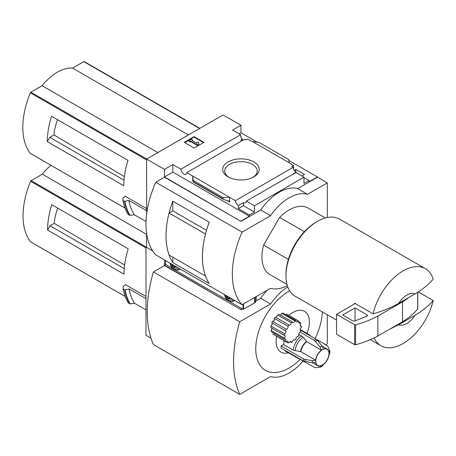 <?xml version="1.0" encoding="UTF-8"?>
<svg xmlns="http://www.w3.org/2000/svg" width="456" height="456" viewBox="0 0 456 456"><rect width="100%" height="100%" fill="white"/><g stroke="black" fill="none" stroke-linecap="round" stroke-linejoin="round"><path stroke-width="0.68" d="M241.822 140.836A4.184 2.417 60 0 1 240.774 140.112L242.381 139.188A4.184 2.417 60 0 1 240.774 136.965L241.144 136.749L241.144 137.666M242.381 139.188L242.381 140.516M241.144 136.749A4.184 2.417 60 0 1 240.603 134.731L232.577 130.097L240.962 125.252L223.075 114.929L146.61 159.076L164.496 169.398L172.881 164.559L180.907 169.193A4.184 2.417 -120 0 0 182.839 173.234A4.184 2.417 -120 0 0 185.951 174.238A4.184 2.417 -120 0 0 186.806 172.596L244.524 139.274L245.773 139.992L247.374 139.069L252.367 141.525L259.128 142.432L288.654 159.48L289.246 162.815L252.367 141.525M294.223 170.333L295.784 169.432L295.784 171.98M295.784 169.432L304.54 174.488L301.946 175.987M293.499 168.919L293.499 165.699L291.344 164.451L291.709 164.24L291.709 164.662M293.499 165.699L291.897 166.622L293.14 167.341A4.184 2.417 60 0 0 296.092 172.174L296.092 172.602M291.709 164.24L289.246 162.815M303.981 177.589L309.037 180.508L309.037 181.79L317.427 176.945L327.294 182.93L307.561 194.319A43.605 25.177 120 0 0 270.562 215.682L242.096 232.115A78.489 45.315 120 0 0 242.096 304.745L270.562 288.312A43.605 25.177 120 0 0 287.354 285.684M253.884 161.937A18.274 10.551 180 0 1 253.884 176.86A18.274 10.551 180 0 1 228.04 176.86A18.274 10.551 180 0 1 228.04 161.937A18.274 10.551 180 0 1 253.884 161.937M186.806 172.596L235.421 200.663L293.14 167.341M240.962 125.252L240.962 132.799L257.195 142.175M288.825 160.432L317.427 176.945M240.962 132.799L239.109 133.87M293.254 174.089A4.184 2.417 60 0 1 293.008 173.958L296.092 172.174M235.421 200.663A4.184 2.417 -120 0 0 238.368 205.502L243.43 202.578A4.184 2.417 -120 0 0 245.522 202.789A4.184 2.417 -120 0 0 246.377 201.153L295.955 172.528L303.981 177.162L303.981 183.426L309.037 180.508M180.907 169.193L240.603 134.731M304.369 231.699L279.613 217.404A38.372 22.156 -60 0 1 308.245 208.084L325.367 217.968M54.771 118.11L51.522 116.234A69.768 40.282 -60 0 0 47.333 141.628L49.795 137.359L53.99 134.936A39.569 22.846 -60 0 1 57.559 119.717M124.391 176.597L53.99 134.936M124.021 180.211L49.795 137.359M84.314 61.668A0.872 0.502 120 0 0 84.229 61.594A0.872 0.502 120 0 0 83.796 61.634L72.578 68.109A43.257 24.972 120 0 0 42.089 85.711L30.871 92.186A0.872 0.502 120 0 0 30.347 92.824A69.768 40.282 120 0 0 30.347 153.393A0.872 0.502 120 0 0 30.438 153.467A0.872 0.502 120 0 0 30.546 153.507M146.61 208.58L125.166 196.2L122.898 198.212L122.949 200.378M47.333 141.628L123.798 185.774A69.768 40.282 -60 0 1 127.988 160.381L51.522 116.234M146.61 159.076L146.61 214.343M146.61 233.398L146.61 247.369L152.692 250.88L145.994 247.015L145.994 335.308L150.982 338.187M146.045 221.53L134.434 214.827L129.675 215.323A75.348 43.502 -60 0 1 124.511 201.415L123.08 200.589A75.348 43.502 -60 0 0 128.244 214.497L128.119 214.303A75.217 43.428 -60 0 1 122.96 200.452M124.511 201.415L128.854 200.423L146.61 210.678M129.675 215.323L128.119 214.303M398.686 324.706L415 315.29A17.442 10.072 -60 0 1 398.686 324.706L389.361 329.38M415 315.29C422.433 310.929 428.503 306.005 433.2 300.51A44.477 25.678 -60 0 1 403.144 343.493A44.477 25.678 -60 0 1 380.902 345.699A44.477 25.678 -60 0 1 374.119 337.93M327.294 217.518L327.294 182.93M164.496 169.398L164.496 176.945L240.962 221.377L164.496 177.23L155.764 182.269L242.096 232.115M246.377 201.153L254.402 205.787L303.981 177.162M240.962 221.092L249.346 216.252L249.346 214.97L254.402 212.051L254.402 205.787M317.427 177.23L297.694 188.624A43.605 25.177 -60 0 0 260.695 209.988L240.962 221.377M249.346 214.97L238.368 208.631L238.368 205.502M223.189 199.266L222.796 197.505L229.55 197.277L229.55 201.974L228.918 201.136L223.189 199.266L193.236 181.967L192.677 175.987L192.677 180.684L193.236 181.967M172.881 164.559L172.881 172.106L164.496 176.945M249.346 216.252L172.881 172.106M222.796 197.505L193.27 180.456M194.096 136.646L203.963 142.34L194.096 148.04L184.23 142.34L194.096 136.646L194.096 137.142L184.663 142.591M297.694 188.624L307.561 194.319M260.695 209.988L270.562 215.682M155.764 182.269A78.489 45.315 120 0 0 155.764 254.904L242.096 304.745M172.807 210.883L172.807 201.176L209.213 222.192A78.489 45.315 120 0 0 209.213 283.598L172.807 262.576L172.807 257.173M172.807 201.176A78.489 45.315 120 0 0 172.807 262.576M286.995 284.43L269.872 274.546A38.372 22.156 -60 0 1 263.625 245.089L279.613 217.404M206.517 230.331L172.818 210.877L169.102 213.02A78.489 45.315 120 0 0 169.102 255.035L205.496 276.034M205.502 234.019L169.102 213.02M205.485 234.031A78.489 45.315 120 0 0 205.485 276.04M228.798 177.276A16.245 9.382 180 0 1 224.711 171.051A16.245 9.382 180 0 1 234.743 162.387A16.245 9.382 180 0 1 252.447 164.422A16.245 9.382 180 0 1 257.207 171.051A16.245 9.382 180 0 1 253.126 177.276M203.53 142.591L194.096 137.142M190.705 141.098L190.089 141.451L188.852 140.739L191.32 139.314L192.552 140.026L191.936 140.385L196.975 143.292L196.975 142.283L198.719 142.283L198.719 144.797L197.488 145.51L197.488 145.014L190.705 141.098L190.705 141.594L197.488 145.51M198.719 144.301L197.488 145.014M190.089 141.451L190.089 141.947L190.705 141.594M188.852 140.739L188.852 141.24L190.089 141.947M192.552 140.026L192.369 140.63M196.975 142.785L196.975 143.292M243.43 202.578L243.43 205.713L238.368 208.631M254.402 212.051L243.43 205.713M398.686 303.348A17.442 10.072 -60 0 1 415 293.926L398.686 303.348C391.168 307.623 382.635 311.123 373.082 313.853A44.477 25.678 -60 0 1 425.38 268.664A44.477 25.678 -60 0 1 433.2 279.146C428.503 284.641 422.433 289.566 415 293.926M336.545 320.089L295.186 296.212A44.477 25.678 -60 0 1 285.975 275.851A44.477 25.678 -60 0 1 317.427 221.377A44.477 25.678 -60 0 1 339.663 219.176L425.38 268.664M373.082 313.853L354.586 303.172A44.477 25.678 120 0 0 354.403 303.992L336.545 314.304L336.545 334.237L354.608 344.668A0.872 0.502 0 0 0 355.6 344.77A87.21 50.348 0 0 0 377.859 336.021L402.523 321.776A87.21 50.348 0 0 0 417.679 308.929A0.872 0.502 0 0 0 417.764 308.712A0.872 0.502 0 0 0 417.679 308.495M433.2 300.51L418.266 291.886M285.975 275.851L285.975 274.426A42.733 24.67 -60 0 1 316.19 222.089L317.427 221.377M288.386 259.384L263.625 245.089M355.201 303.531L354.403 303.992M336.545 314.304L354.608 324.735A0.872 0.502 0 0 0 355.6 324.832A87.21 50.348 0 0 0 377.859 316.082L377.859 336.021M377.859 316.082L402.523 301.838L402.523 321.776M355.042 307.891L342.707 315.016L352.773 320.825A1.744 1.009 0 0 0 355.007 320.938L366.613 316.247A1.744 1.009 0 0 0 367.359 315.421A1.744 1.009 0 0 0 366.846 314.708L355.042 307.891L355.042 320.921M402.523 301.838A87.21 50.348 0 0 0 408.821 297.494M134.434 214.827A71.86 41.49 -60 0 1 128.854 200.423M188.374 134.965L72.578 68.109M157.884 152.566L42.089 85.711M300.082 332.105L314.366 340.347L320.203 347.181L321.429 350.151A9.593 5.54 -60 0 0 315.632 360.189L300.971 351.724L293.293 350.157L283.558 344.536A13.081 7.552 -60 0 1 284.287 340.9M288.796 315.364A23.547 13.595 -60 0 1 306.17 312.611A23.547 13.595 -60 0 1 307.025 333.421M288.329 352.841A23.547 13.595 -60 0 1 276.598 336.46M283.558 344.536L281.078 345.967A16.57 9.565 -60 0 0 281.078 348.105L303.61 361.112L312.445 362.748L315.632 362.326A9.593 5.54 -60 0 0 317.558 365.683A9.593 5.54 -60 0 0 321.429 365.672L320.203 367.228L315.598 367.65L314.366 367.319L286.22 351.622A13.081 7.552 -60 0 1 284.709 350.197M286.146 341.971A12.209 7.051 120 0 1 285.439 341.259L272.699 333.9L286.146 341.971A1.744 1.009 120 0 1 287.725 341.225A1.744 1.009 120 0 1 287.93 342.798A12.209 7.051 120 0 0 288.973 342.895A1.744 1.009 120 0 1 290.905 341.504A1.744 1.009 120 0 1 291.259 342.433A12.209 7.051 120 0 0 292.461 341.886A1.744 1.009 120 0 1 293.282 340.239A1.744 1.009 120 0 1 294.553 339.84A1.744 1.009 120 0 1 294.85 340.216A12.209 7.051 120 0 0 295.995 339.121A1.744 1.009 120 0 1 296.537 337.172A1.744 1.009 120 0 1 298.047 336.517A1.744 1.009 120 0 1 298.076 336.534A12.209 7.051 120 0 0 298.971 335.086A1.744 1.009 120 0 1 298.902 333.353A1.744 1.009 120 0 1 300.384 332.025A12.209 7.051 120 0 0 300.875 330.475A1.744 1.009 120 0 1 300.521 330.395A1.744 1.009 120 0 1 300.253 329.01A1.744 1.009 120 0 1 301.37 327.471A12.209 7.051 120 0 0 301.37 326.08A1.744 1.009 120 0 1 300.521 326.154A1.744 1.009 120 0 1 300.875 323.652A12.209 7.051 120 0 0 300.384 322.666L298.765 321.731M272.055 328.542L271.058 330.475L271.445 331.774L284.458 339.287A1.744 1.009 120 0 1 285.57 339.042A1.744 1.009 120 0 1 285.439 341.259M272.46 323.532L270.955 325.994L270.807 327.556L284.213 335.297A1.744 1.009 120 0 1 284.806 335.331A1.744 1.009 120 0 1 285.12 336.551A1.744 1.009 120 0 1 284.213 338.073A12.209 7.051 120 0 0 284.458 339.287M274.284 318.391L287.93 326.268A12.209 7.051 120 0 1 288.973 324.974L275.373 317.119L274.284 318.391C274.803 320.106 274.198 321.064 272.477 321.263L271.799 322.82L285.439 330.691A1.744 1.009 120 0 1 285.57 330.748A1.744 1.009 120 0 1 285.787 332.299A1.744 1.009 120 0 1 284.458 333.792A12.209 7.051 120 0 0 284.213 335.297M275.931 317.444L277.829 315.045L291.259 322.797A1.744 1.009 120 0 1 290.552 324.621A1.744 1.009 120 0 1 289.161 325.139A1.744 1.009 120 0 1 288.973 324.974M291.259 322.797A12.209 7.051 120 0 1 292.461 321.959L279.14 314.269L277.829 315.045M280.497 315.056L281.797 313.335L294.85 320.87A1.744 1.009 120 0 1 292.809 322.586A1.744 1.009 120 0 1 292.461 321.959M294.85 320.87A12.209 7.051 120 0 1 295.995 320.636L283.085 313.181L281.797 313.335M286.442 314.007L298.862 321.172A12.209 7.051 120 0 0 298.076 320.825L286.442 314.007M289.68 290.808A47.093 27.189 120 0 0 289.058 291.162A47.093 27.189 120 0 0 255.77 349.763A47.093 27.189 120 0 0 290.671 367.086A47.093 27.189 120 0 0 300.373 359.242M315.067 338.614A47.093 27.189 120 0 0 322.335 311.887M55.016 206.545L51.767 204.67A69.768 40.282 -60 0 0 47.578 230.069L50.046 225.794L54.236 223.372A39.569 22.846 -60 0 1 57.804 208.158M124.642 265.033L54.236 223.372M124.266 268.647L50.046 225.794M50.952 165.317A43.257 24.972 120 0 0 42.334 174.152L31.116 180.627A0.872 0.502 120 0 0 30.598 181.26A69.768 40.282 120 0 0 30.598 241.834A0.872 0.502 120 0 0 30.683 241.908A0.872 0.502 120 0 0 30.791 241.942M145.994 296.52L125.417 284.635L123.114 286.676L123.16 288.847M47.578 230.069L124.043 274.216A69.768 40.282 -60 0 1 128.233 248.816L51.767 204.67M146.61 246.656L145.994 247.015M124.79 289.913L123.245 289.018L125.115 289.919L129.071 288.893L145.994 298.663M145.994 309.915L134.577 303.325L130.228 303.878A75.16 43.394 -60 0 1 125.115 289.919M123.302 289.081A75.348 43.502 -60 0 0 128.392 302.989L130.228 303.878M134.577 303.325A71.86 41.49 -60 0 1 129.071 288.893M325.715 344.764L327.294 343.852L327.294 314.748M164.496 259.943L164.496 265.244L240.962 309.675L164.496 265.529L153.398 271.936L239.725 321.776A117.773 67.995 120 0 0 239.725 394.406L270.562 376.605A43.605 25.177 120 0 0 303.223 360.89M240.962 309.39L242.073 308.746M267.108 290.307A43.605 25.177 -60 0 0 260.695 298.281L256.169 300.892M242.318 308.889L240.962 309.675M260.695 298.281L270.562 303.975L239.725 321.776M287.787 286.944A43.605 25.177 120 0 0 270.562 303.975M153.398 271.936A117.773 67.995 120 0 0 153.398 344.565L239.725 394.406M165.613 264.594L164.496 265.244M146.61 234.355L42.334 174.152M300.276 330.133L300.875 330.475M294.086 339.771L294.85 340.216M289.925 341.658L291.259 342.433M300.162 325.379L301.37 326.08M286.254 341.829L287.93 342.798M271.058 330.475L284.213 338.073M270.955 325.994L284.458 333.792M272.477 321.263L286.146 329.158A12.209 7.051 120 0 0 285.439 330.691M286.146 329.158A1.744 1.009 120 0 0 287.679 328.166A1.744 1.009 120 0 0 287.93 326.268M295.995 320.636A1.744 1.009 120 0 0 296.303 321.885A1.744 1.009 120 0 0 298.076 320.825M300.384 322.666A1.744 1.009 120 0 1 299.028 323.144A1.744 1.009 120 0 1 298.971 321.235A12.209 7.051 120 0 0 298.862 321.172M305.172 361.631A16.102 9.297 -60 0 1 305.172 359.493L312.445 360.61L315.632 360.189M321.429 350.151L306.768 341.687L303.052 337.132L298.68 334.151M315.598 341.441A16.102 9.297 -60 0 1 317.45 340.375L322.05 346.115L323.275 349.085A9.593 5.54 -60 0 1 327.146 349.068A9.593 5.54 -60 0 1 329.072 352.431L329.808 350.59L327.87 346.395L326.969 345.488L316.242 339.292M329.808 350.59L329.916 353.349L329.072 354.568A9.593 5.54 -60 0 1 323.275 364.6L322.643 365.94L320.203 367.228M305.172 359.493L303.61 358.975L281.078 345.967M317.45 340.375L316.213 339.281L300.242 330.058M229.989 301.775L243.059 309.316L254.63 302.921A2.616 1.51 0 0 0 255.24 302.368L256.215 300.823L256.215 296.594M165.665 264.355L173.195 268.983M175.475 270.3L227.709 300.458M178.638 269.855A6.8 3.927 -120 0 0 179.487 269.564A6.8 3.927 -120 0 0 180.16 268.983L178.29 270.06A6.629 3.825 -120 0 0 179.43 268.567M233.147 301.33A6.8 3.927 -120 0 0 234.002 301.04A6.8 3.927 -120 0 0 234.669 300.458L232.805 301.53A6.629 3.825 -120 0 0 233.945 300.037M229.995 298.31L228.45 298.446L226.911 296.525L227.384 296.252M226.296 295.619A2.793 1.613 -120 0 0 228.256 298.777A2.793 1.613 -120 0 0 230.217 297.888M225.184 294.981A4.361 2.519 -120 0 0 228.256 300.059A4.361 2.519 -120 0 0 231.334 298.532M175.48 266.834L173.941 266.971L172.396 265.056L172.875 264.776M171.787 264.149A2.793 1.613 -120 0 0 173.747 267.307A2.793 1.613 -120 0 0 175.708 266.412M170.669 263.505A4.361 2.519 -120 0 0 173.747 268.59A4.361 2.519 -120 0 0 176.82 267.056M229.818 297.654L228.45 298.446M175.309 266.184L173.941 266.971M146.61 159.948L30.347 92.824M125.058 208.073L30.347 153.393M229.55 201.974L226.917 200.452M222.796 198.742L193.27 181.693M417.679 292.262L417.679 308.929M354.608 324.735L354.608 344.668M355.6 324.832L355.6 344.77M366.846 314.708L366.846 316.133M130.08 215.386A75.16 43.394 -60 0 1 124.898 201.449M199.591 128.489L83.796 61.634M146.667 159.041L30.871 92.186M145.994 247.887L30.598 181.26M125.206 296.451L30.598 241.834M129.823 303.816A75.348 43.502 -60 0 1 124.733 289.908M128.273 302.795A75.217 43.428 -60 0 1 123.171 288.916M146.051 246.981L31.116 180.627M322.358 364.994A9.325 5.381 -60 0 1 316.652 356.871A9.325 5.381 -60 0 1 328.069 350.282A9.325 5.381 -60 0 1 322.358 364.994M312.445 362.748A12.346 7.125 -60 0 1 312.445 360.61M300.971 351.724A9.593 5.54 -60 0 1 306.768 341.687M300.658 351.622A9.684 5.592 -60 0 1 306.517 341.47M295.169 350.784A12.523 7.228 -60 0 1 303.052 337.132M293.293 350.157A13.081 7.552 -60 0 1 301.57 335.821M320.203 347.181A12.346 7.125 -60 0 1 322.05 346.115M307.048 333.986A13.081 7.552 -60 0 1 309.037 334.584L300.168 329.466M295.955 357.242A13.081 7.552 -60 0 1 294.445 355.817M303.61 361.112A16.57 9.565 -60 0 1 303.61 358.975M314.366 340.347A16.57 9.565 -60 0 1 316.213 339.281M255.24 297.158L255.24 302.368M165.665 260.615L165.665 264.64M243.059 304.192L243.059 309.316M243.55 303.907L243.55 309.316M254.63 297.512L254.63 302.921M224.586 294.633A5.768 3.329 -120 0 0 228.621 301A5.768 3.329 -120 0 0 232.657 299.296M170.071 263.158A5.768 3.329 -120 0 0 174.106 269.53A5.768 3.329 -120 0 0 178.142 267.82M380.902 345.699L370.392 339.629M417.764 292.21L417.764 308.712M128.147 214.405C125.691 210.438 123.958 205.776 122.949 200.412M199.842 128.341L84.229 61.594M125.069 208.107L30.438 153.467M128.296 302.898C125.862 298.919 124.152 294.245 123.16 288.882M125.218 296.485L30.683 241.908M327.146 349.068L322.073 346.138M311.032 336.289L309.037 334.584M317.558 365.683L312.48 362.754M165.562 260.558L165.562 264.497M232.805 301.53L228.832 301.268L227.191 299.962L225.657 297.91L224.489 294.576M178.29 270.06L174.323 269.792L172.676 268.493L171.142 266.435L169.974 263.106"/></g></svg>
